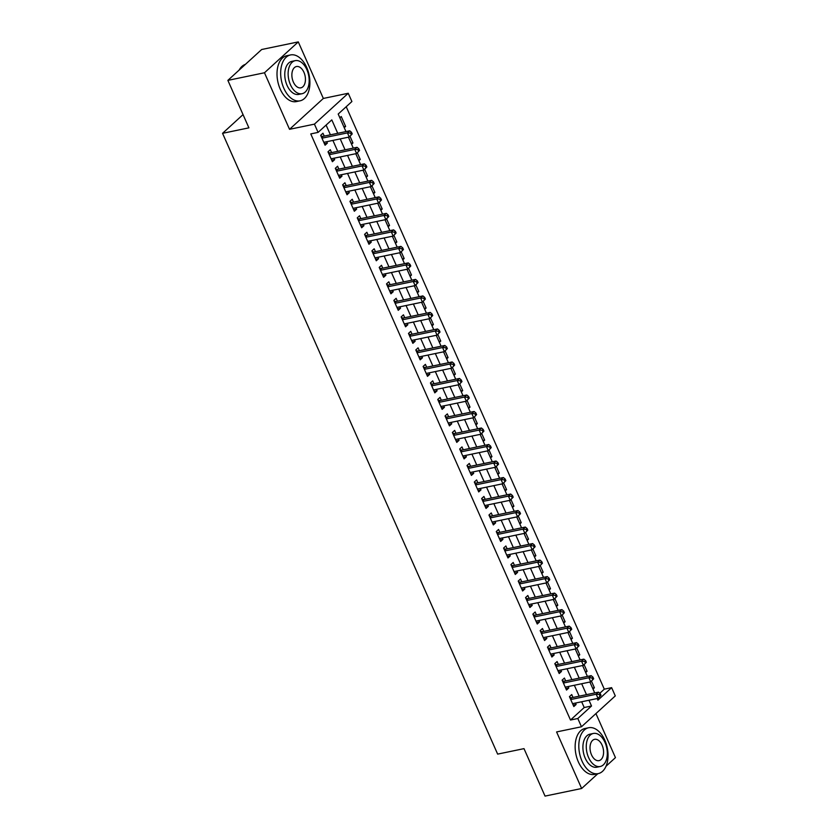 <?xml version="1.0" encoding="UTF-8"?>
<svg xmlns="http://www.w3.org/2000/svg" width="838" height="838" viewBox="0 0 838 838"><rect width="100%" height="100%" fill="white"/><g stroke="black" fill="none" stroke-linecap="round" stroke-linejoin="round"><path stroke-width="1.26" d="M599.819 693.267L604.303 689.171L611.625 687.652L615.291 695.907L581.478 726.766L577.822 718.512L591.523 706.005L588.978 700.254M606.073 766.194L615.448 757.625L595.933 713.578M581.478 726.766L556.589 731.941L581.645 788.495L545.035 796.1L524.001 748.638L497.646 754.116L222.552 133.326L248.907 127.847L227.873 80.375L261.676 49.505L298.286 41.9L264.473 72.77L289.539 129.314L314.428 124.139L348.241 93.269L351.897 101.534L338.196 114.041L345.968 131.587M289.539 129.314L323.342 98.444L298.286 41.9M323.342 98.444L348.241 93.269M604.303 689.171L346.209 106.73M581.645 788.495L597.85 773.694M227.873 80.375L264.473 72.77M573.003 697.457L571.726 694.566L569.442 696.65L573.831 706.56L576.115 704.475L575.486 703.061M565.692 680.948L564.414 678.057L562.12 680.142L566.519 690.051L568.803 687.967L568.174 686.552M558.37 664.44L557.092 661.549L554.808 663.633L559.197 673.532L561.481 671.448L560.852 670.033M551.058 647.921L549.78 645.04L547.497 647.125L551.886 657.023L554.169 654.939L553.541 653.525M543.736 631.412L542.458 628.521L540.175 630.605L544.564 640.515L546.847 638.43L546.219 637.016M536.425 614.903L535.147 612.012L532.863 614.097L537.252 624.006L539.536 621.922L538.907 620.508M529.103 598.395L527.825 595.504L525.541 597.588L529.93 607.498L532.214 605.413L531.585 603.999M521.791 581.886L520.513 578.995L518.23 581.08L522.619 590.989L524.902 588.905L524.274 587.49M514.48 565.367L513.191 562.487L510.908 564.571L515.297 574.47L517.58 572.385L516.962 570.971M507.158 548.859L505.88 545.967L503.596 548.062L507.985 557.961L510.269 555.877L509.64 554.463M499.846 532.35L498.558 529.459L496.274 531.543L500.663 541.453L502.947 539.368L502.329 537.954M492.524 515.841L491.246 512.95L488.963 515.035L493.352 524.944L495.635 522.86L495.007 521.446M485.212 499.333L483.924 496.442L481.641 498.526L486.03 508.436L488.324 506.351L487.695 504.937M477.89 482.824L476.613 479.933L474.329 482.018L478.718 491.927L481.002 489.842L480.373 488.418M470.579 466.305L469.301 463.424L467.007 465.509L471.406 475.408L473.69 473.323L473.061 471.909M463.257 449.797L461.979 446.905L459.695 449L464.084 458.899L466.368 456.815L465.739 455.401M455.945 433.288L454.667 430.397L452.373 432.481L456.773 442.391L459.056 440.306L458.428 438.892M448.623 416.779L447.345 413.888L445.062 415.973L449.451 425.882L451.734 423.798L451.106 422.383M441.312 400.271L440.034 397.38L437.75 399.464L442.139 409.373L444.423 407.289L443.794 405.875M433.99 383.762L432.712 380.871L430.428 382.956L434.817 392.865L437.101 390.78L436.472 389.356M426.678 367.243L425.4 364.362L423.117 366.447L427.506 376.346L429.789 374.261L429.161 372.847M419.367 350.734L418.078 347.843L415.795 349.938L420.184 359.837L422.467 357.753L421.849 356.339M412.045 334.226L410.767 331.335L408.483 333.419L412.872 343.329L415.156 341.244L414.527 339.83M404.733 317.717L403.445 314.826L401.161 316.911L405.55 326.82L407.834 324.735L407.216 323.321M397.411 301.209L396.133 298.318L393.85 300.402L398.239 310.311L400.522 308.227L399.894 306.813M390.099 284.7L388.811 281.809L386.528 283.893L390.917 293.803L393.211 291.708L392.582 290.294M382.777 268.181L381.5 265.3L379.216 267.385L383.605 277.284L385.889 275.199L385.26 273.785M375.466 251.672L374.177 248.781L371.894 250.876L376.283 260.775L378.577 258.691L377.948 257.276M368.144 235.164L366.866 232.273L364.582 234.357L368.971 244.267L371.255 242.182L370.626 240.768M360.832 218.655L359.554 215.764L357.26 217.849L361.66 227.758L363.943 225.673L363.315 224.259M353.51 202.147L352.232 199.255L349.949 201.34L354.338 211.249L356.621 209.165L355.993 207.751M346.199 185.638L344.921 182.747L342.637 184.831L347.026 194.741L349.31 192.646L348.681 191.232M338.877 169.119L337.599 166.238L335.315 168.323L339.704 178.222L341.988 176.137L341.359 174.723M331.565 152.61L330.287 149.719L328.004 151.814L332.393 161.713L334.676 159.629L334.048 158.214M343.842 126.81L345.633 126.433L341.244 116.524L339.851 117.802M351.164 143.319L352.945 142.942L350.022 136.332M358.475 159.828L360.267 159.461L357.334 152.851M365.797 176.336L367.578 175.97L364.656 169.36M373.109 192.845L374.9 192.478L371.967 185.868M380.431 209.353L382.212 208.987L379.289 202.377M387.743 225.872L389.534 225.495L386.601 218.886M395.065 242.381L396.845 242.004L393.923 235.394M402.376 258.89L404.167 258.523L401.234 251.913M409.698 275.398L411.479 275.032L408.556 268.422M417.01 291.907L418.801 291.54L415.868 284.93M424.332 308.415L426.113 308.049L423.19 301.439M431.643 324.935L433.435 324.557L430.502 317.948M438.955 341.443L440.746 341.066L437.813 334.456M446.277 357.952L448.058 357.585L445.135 350.975M453.588 374.46L455.38 374.094L452.447 367.484M460.91 390.969L462.691 390.602L459.769 383.993M468.222 407.478L470.013 407.111L467.08 400.501M475.544 423.997L477.325 423.619L474.402 417.01M482.856 440.505L484.647 440.128L481.714 433.518M490.178 457.014L491.958 456.647L489.036 450.037M497.489 473.522L499.28 473.156L496.347 466.546M504.811 490.031L506.592 489.664L503.669 483.055M512.123 506.55L513.914 506.173L510.981 499.563M519.445 523.059L521.226 522.682L518.303 516.072M526.756 539.567L528.548 539.19L525.615 532.58M534.078 556.076L535.859 555.709L532.926 549.1M541.39 572.584L543.181 572.218L540.248 565.608M548.701 589.093L550.493 588.726L547.56 582.117M556.023 605.612L557.804 605.235L554.882 598.625M563.335 622.121L565.126 621.744L562.193 615.134M570.657 638.629L572.438 638.252L569.515 631.643M577.969 655.138L579.76 654.771L576.827 648.162M585.291 671.647L587.071 671.28L584.149 664.67M344.24 127.701L345.633 126.433M351.562 144.209L352.945 142.942M358.874 160.728L360.267 159.461M366.196 177.237L367.578 175.97M373.507 193.746L374.9 192.478M380.829 210.254L382.212 208.987M388.141 226.763L389.534 225.495M395.463 243.271L396.845 242.004M402.774 259.79L404.167 258.523M410.096 276.299L411.479 275.032M417.408 292.808L418.801 291.54M424.73 309.316L426.113 308.049M432.041 325.825L433.435 324.557M439.353 342.333L440.746 341.066M446.675 358.853L448.058 357.585M453.987 375.361L455.38 374.094M461.309 391.87L462.691 390.602M468.62 408.378L470.013 407.111M475.942 424.887L477.325 423.619M483.254 441.396L484.647 440.128M490.576 457.915L491.958 456.647M497.887 474.423L499.28 473.156M505.209 490.932L506.592 489.664M512.521 507.44L513.914 506.173M519.843 523.949L521.226 522.682M527.154 540.458L528.548 539.19M534.466 556.977L535.859 555.709M541.788 573.485L543.181 572.218M549.1 589.994L550.493 588.726M556.422 606.503L557.804 605.235M563.733 623.011L565.126 621.744M571.055 639.52L572.438 638.252M578.367 656.039L579.76 654.771M585.689 672.547L587.071 671.28M593 689.056L594.393 687.789L591.46 681.179M337.735 133.294L331.796 119.886L318.084 132.394L310.762 133.912L570.5 720.031L584.201 707.523L581.656 701.773M579.173 696.169L574.344 685.264M571.862 679.66L567.022 668.755M564.54 663.151L559.711 652.247M557.228 646.643L552.389 635.738M549.906 630.134L545.077 619.219M542.595 613.625L537.755 602.711M535.273 597.106L530.444 586.202M527.961 580.598L523.132 569.693M520.649 564.089L515.81 553.185M513.327 547.581L508.498 536.676M506.016 531.072L501.176 520.157M498.694 514.563L493.865 503.648M491.382 498.044L486.543 487.14M484.06 481.536L479.231 470.631M476.749 465.027L471.909 454.123M469.427 448.519L464.598 437.614M462.115 432.01L457.276 421.095M454.793 415.501L449.964 404.586M447.482 398.982L442.642 388.078M440.16 382.474L435.331 371.569M432.848 365.965L428.019 355.061M425.536 349.456L420.697 338.552M418.214 332.948L413.385 322.033M410.903 316.439L406.063 305.524M403.581 299.92L398.752 289.016M396.269 283.412L391.43 272.507M388.947 266.903L384.118 255.999M381.636 250.394L376.796 239.49M374.314 233.886L369.485 222.971M367.002 217.377L362.163 206.462M359.68 200.858L354.851 189.954M352.369 184.35L347.529 173.445M345.046 167.841L340.218 156.936M337.735 151.332L332.906 140.428M330.423 134.824L326.097 125.082M324.243 136.102L322.965 133.211L320.682 135.295L325.071 145.204L327.354 143.12L326.736 141.706M243.041 114.607L222.552 133.326M570.5 720.031L577.822 718.512M318.084 132.394L314.428 124.139M597.211 698.546L597.923 700.159L611.625 687.652M348.451 137.191L353.28 148.096M355.762 153.7L360.602 164.604M363.084 170.208L367.913 181.123M370.396 186.727L375.235 197.632M377.718 203.236L382.547 214.14M385.03 219.745L389.869 230.649M392.352 236.253L397.181 247.158M399.663 252.762L404.492 263.677M406.985 269.27L411.814 280.185M414.297 285.789L419.126 296.694M421.608 302.298L426.448 313.203M428.93 318.807L433.759 329.711M436.242 335.315L441.081 346.22M443.564 351.824L448.393 362.739M450.875 368.332L455.715 379.247M458.197 384.851L463.026 395.756M465.509 401.36L470.348 412.265M472.831 417.869L477.66 428.773M480.143 434.377L484.982 445.282M487.465 450.886L492.294 461.801M494.776 467.395L499.616 478.309M502.098 483.914L506.927 494.818M509.41 500.422L514.239 511.327M516.721 516.931L521.561 527.835M524.043 533.439L528.872 544.344M531.355 549.948L536.194 560.863M538.677 566.457L543.506 577.372M545.988 582.976L550.828 593.88M553.31 599.484L558.139 610.389M560.622 615.993L565.461 626.897M567.944 632.501L572.773 643.406M575.256 649.01L580.095 659.925M582.578 665.519L587.407 676.434M589.889 682.038L594.729 692.942M586.495 694.65L581.666 683.745M579.184 678.141L574.344 667.237M571.862 661.632L567.033 650.717M564.55 645.124L559.711 634.209M557.228 628.605L552.399 617.7M549.917 612.096L545.077 601.192M542.595 595.588L537.766 584.683M535.283 579.079L530.444 568.174M527.961 562.57L523.132 551.655M520.649 546.062L515.82 535.147M513.338 529.543L508.498 518.638M506.016 513.034L501.187 502.13M498.704 496.525L493.865 485.621M491.382 480.017L486.553 469.112M484.071 463.508L479.231 452.593M476.749 447L471.92 436.085M469.437 430.481L464.598 419.576M462.115 413.972L457.286 403.068M454.804 397.463L449.964 386.559M447.482 380.955L442.653 370.05M440.17 364.446L435.331 353.531M432.848 347.938L428.019 337.023M425.536 331.419L420.707 320.514M418.225 314.91L413.385 304.005M410.903 298.401L406.074 287.497M403.591 281.893L398.752 270.988M396.269 265.384L391.44 254.469M388.958 248.876L384.118 237.961M381.636 232.356L376.807 221.452M374.324 215.848L369.485 204.943M367.002 199.339L362.173 188.435M359.691 182.831L354.851 171.926M352.369 166.322L347.54 155.407M345.057 149.813L340.218 138.899M584.201 707.523L591.523 706.005M324.421 143.727L327.354 143.12M592.602 688.155L594.393 687.789M331.733 160.236L334.676 159.629M339.055 176.755L341.988 176.137M346.366 193.264L349.31 192.646M353.688 209.772L356.621 209.165M361 226.281L363.943 225.673M368.322 242.79L371.255 242.182M375.634 259.298L378.577 258.691M382.956 275.817L385.889 275.199M390.267 292.326L393.211 291.708M397.579 308.834L400.522 308.227M404.901 325.343L407.834 324.735M412.212 341.852L415.156 341.244M419.534 358.36L422.467 357.753M426.846 374.879L429.789 374.261M434.168 391.388L437.101 390.78M441.479 407.897L444.423 407.289M448.801 424.405L451.734 423.798M456.113 440.914L459.056 440.306M463.435 457.422L466.368 456.815M470.747 473.941L473.69 473.323M478.069 490.45L481.002 489.842M485.38 506.959L488.324 506.351M492.692 523.467L495.635 522.86M500.014 539.976L502.947 539.368M507.325 556.484L510.269 555.877M514.647 573.003L517.58 572.385M521.959 589.512L524.902 588.905M529.281 606.021L532.214 605.413M536.592 622.529L539.536 621.922M543.914 639.038L546.847 638.43M551.226 655.557L554.169 654.939M558.548 672.066L561.481 671.448M565.86 688.574L568.803 687.967M573.182 705.083L576.115 704.475M352.222 133.923L351.499 132.278L350.577 133.106L351.311 134.761L352.222 133.923L349.268 137.023L323.793 142.313M351.311 134.761L349.268 137.023L347.445 132.896L349.729 130.812L323.08 136.343A1.875 1.404 -132.4 0 1 322.473 136.343L321.017 136.039M321.96 138.186L347.445 132.896L350.577 133.106M351.499 132.278L349.729 130.812M245.408 64.369A23.433 14.131 78.3 0 0 239.134 70.088M306.708 67.459A23.433 14.131 78.3 0 0 290.514 54.941A23.433 14.131 78.3 0 0 283.862 88.315A23.433 14.131 78.3 0 0 300.056 100.822A23.433 14.131 78.3 0 0 306.708 67.459M290.514 54.941L286.858 55.706A23.433 14.131 78.3 0 0 280.206 89.069A23.433 14.131 78.3 0 0 296.39 101.587L300.056 100.822M302.089 93.699L298.716 94.401A16.875 10.171 -101.7 0 1 287.067 85.392A16.875 10.171 -101.7 0 1 291.854 61.363L295.217 60.661A16.875 10.171 78.3 0 0 290.43 84.69A16.875 10.171 78.3 0 0 302.089 93.699A16.875 10.171 78.3 0 0 306.876 69.68A16.875 10.171 78.3 0 0 295.217 60.661M293.352 82.019A10.873 6.557 78.3 0 0 300.863 87.833A10.873 6.557 78.3 0 0 303.953 72.34A10.873 6.557 78.3 0 0 296.443 66.537A10.873 6.557 78.3 0 0 293.352 82.019M604.847 740.258A23.433 14.131 78.3 0 0 588.664 727.74A23.433 14.131 78.3 0 0 582.012 761.114A23.433 14.131 78.3 0 0 598.196 773.621A23.433 14.131 78.3 0 0 604.847 740.258M588.664 727.74L584.997 728.494A23.433 14.131 78.3 0 0 578.346 761.868A23.433 14.131 78.3 0 0 594.54 774.385L598.196 773.621M600.228 766.498L596.865 767.199A16.875 10.171 -101.7 0 1 585.207 758.191A16.875 10.171 -101.7 0 1 589.994 734.161L593.367 733.46A16.875 10.171 78.3 0 0 588.569 757.489A16.875 10.171 78.3 0 0 600.228 766.498A16.875 10.171 78.3 0 0 605.026 742.478A16.875 10.171 78.3 0 0 593.367 733.46M591.502 754.818A10.873 6.557 78.3 0 0 599.013 760.632A10.873 6.557 78.3 0 0 602.093 745.139A10.873 6.557 78.3 0 0 594.582 739.336A10.873 6.557 78.3 0 0 591.502 754.818M359.544 150.431L358.811 148.787L357.899 149.625L358.633 151.269L359.544 150.431L356.59 153.532L331.104 158.822M358.633 151.269L356.59 153.532L354.757 149.405L357.04 147.32L330.392 152.862A1.875 1.404 -132.4 0 1 329.795 152.851L328.328 152.547M329.282 154.695L354.757 149.405L357.899 149.625M358.811 148.787L357.04 147.32M366.855 166.951L366.122 165.296L365.211 166.133L365.944 167.778L366.855 166.951L363.901 170.041L338.426 175.341M365.944 167.778L363.901 170.041L362.079 165.914L364.362 163.829L337.714 169.37A1.875 1.404 -132.4 0 1 337.106 169.36L335.64 169.056M336.593 171.214L362.079 165.914L365.211 166.133M366.122 165.296L364.362 163.829M374.177 183.459L373.444 181.804L372.533 182.642L373.266 184.287L374.177 183.459L371.224 186.549L345.738 191.85M373.266 184.287L371.224 186.549L369.39 182.422L371.674 180.338L345.026 185.879A1.875 1.404 -132.4 0 1 344.428 185.868L342.962 185.575M343.915 187.722L369.39 182.422L372.533 182.642M373.444 181.804L371.674 180.338M381.489 199.968L380.756 198.313L379.844 199.151L380.578 200.806L381.489 199.968L378.535 203.058L353.06 208.358M380.578 200.806L378.535 203.058L376.712 198.931L378.996 196.846L352.348 202.387A1.875 1.404 -132.4 0 1 351.74 202.377L350.274 202.084M351.227 204.231L376.712 198.931L379.844 199.151M380.756 198.313L378.996 196.846M388.811 216.476L388.078 214.832L387.166 215.659L387.889 217.314L388.811 216.476L385.857 219.577L360.371 224.867M387.889 217.314L385.857 219.577L384.024 215.439L386.308 213.355L359.659 218.896A1.875 1.404 -132.4 0 1 359.062 218.896L357.596 218.592M358.549 220.74L384.024 215.439L387.166 215.659M388.078 214.832L386.308 213.355M396.123 232.985L395.389 231.34L394.478 232.168L395.211 233.823L396.123 232.985L393.169 236.086L367.693 241.375M395.211 233.823L393.169 236.086L391.346 231.958L393.63 229.874L366.971 235.405A1.875 1.404 -132.4 0 1 366.374 235.405L364.907 235.101M365.86 237.248L391.346 231.958L394.478 232.168M395.389 231.34L393.63 229.874M403.445 249.504L402.711 247.849L401.8 248.687L402.523 250.332L403.445 249.504L400.491 252.594L375.005 257.884M402.523 250.332L400.491 252.594L398.658 248.467L400.941 246.382L374.293 251.924A1.875 1.404 -132.4 0 1 373.696 251.913L372.229 251.61M373.182 253.757L398.658 248.467L401.8 248.687M402.711 247.849L400.941 246.382M410.756 266.013L410.023 264.358L409.112 265.196L409.845 266.84L410.756 266.013L407.802 269.103L382.327 274.403M409.845 266.84L407.802 269.103L405.969 264.976L408.263 262.891L381.604 268.432A1.875 1.404 -132.4 0 1 381.007 268.422L379.541 268.129M380.494 270.276L405.969 264.976L409.112 265.196M410.023 264.358L408.263 262.891M418.078 282.521L417.345 280.866L416.423 281.704L417.156 283.349L418.078 282.521L415.124 285.611L389.639 290.912M417.156 283.349L415.124 285.611L413.291 281.484L415.575 279.4L388.926 284.941A1.875 1.404 -132.4 0 1 388.329 284.93L386.863 284.637M387.816 286.785L413.291 281.484L416.423 281.704M417.345 280.866L415.575 279.4M425.39 299.03L424.656 297.375L423.745 298.213L424.478 299.868L425.39 299.03L422.436 302.12L396.961 307.42M424.478 299.868L422.436 302.12L420.603 297.993L422.886 295.908L396.238 301.45A1.875 1.404 -132.4 0 1 395.641 301.439L394.174 301.146M395.127 303.293L420.603 297.993L423.745 298.213M424.656 297.375L422.886 295.908M432.701 315.538L431.979 313.894L431.057 314.721L431.79 316.376L432.701 315.538L429.747 318.639L404.272 323.929M431.79 316.376L429.747 318.639L427.925 314.501L430.208 312.417L403.56 317.958A1.875 1.404 -132.4 0 1 402.963 317.958L401.496 317.654M402.439 319.802L427.925 314.501L431.057 314.721M431.979 313.894L430.208 312.417M440.023 332.047L439.29 330.402L438.379 331.23L439.112 332.885L440.023 332.047L437.069 335.148L411.594 340.438M439.112 332.885L437.069 335.148L435.236 331.02L437.52 328.936L410.871 334.467A1.875 1.404 -132.4 0 1 410.274 334.467L408.808 334.163M409.761 336.31L435.236 331.02L438.379 331.23M439.29 330.402L437.52 328.936M447.335 348.566L446.612 346.911L445.69 347.749L446.424 349.394L447.335 348.566L444.381 351.656L418.906 356.946M446.424 349.394L444.381 351.656L442.558 347.529L444.842 345.445L418.193 350.986A1.875 1.404 -132.4 0 1 417.586 350.975L416.13 350.672M417.073 352.819L442.558 347.529L445.69 347.749M446.612 346.911L444.842 345.445M454.657 365.075L453.924 363.42L453.012 364.258L453.746 365.902L454.657 365.075L451.703 368.165L426.217 373.465M453.746 365.902L451.703 368.165L449.87 364.038L452.153 361.953L425.505 367.494A1.875 1.404 -132.4 0 1 424.908 367.484L423.441 367.191M424.395 369.338L449.87 364.038L453.012 364.258M453.924 363.42L452.153 361.953M461.968 381.583L461.235 379.928L460.324 380.766L461.057 382.411L461.968 381.583L459.015 384.673L433.539 389.974M461.057 382.411L459.015 384.673L457.192 380.546L459.475 378.462L432.827 384.003A1.875 1.404 -132.4 0 1 432.219 383.993L430.753 383.699M431.706 385.847L457.192 380.546L460.324 380.766M461.235 379.928L459.475 378.462M469.29 398.092L468.557 396.437L467.646 397.275L468.379 398.93L469.29 398.092L466.337 401.182L440.851 406.482M468.379 398.93L466.337 401.182L464.503 397.055L466.787 394.97L440.139 400.512A1.875 1.404 -132.4 0 1 439.541 400.501L438.075 400.208M439.028 402.355L464.503 397.055L467.646 397.275M468.557 396.437L466.787 394.97M476.602 414.601L475.869 412.956L474.957 413.783L475.691 415.439L476.602 414.601L473.648 417.701L448.173 422.991M475.691 415.439L473.648 417.701L471.825 413.574L474.109 411.479L447.461 417.02A1.875 1.404 -132.4 0 1 446.853 417.02L445.387 416.716M446.34 418.864L471.825 413.574L474.957 413.783M475.869 412.956L474.109 411.479M483.924 431.109L483.191 429.465L482.279 430.292L483.002 431.947L483.924 431.109L480.97 434.21L455.484 439.5M483.002 431.947L480.97 434.21L479.137 430.083L481.421 427.998L454.772 433.529A1.875 1.404 -132.4 0 1 454.175 433.529L452.709 433.225M453.662 435.372L479.137 430.083L482.279 430.292M483.191 429.465L481.421 427.998M491.236 447.628L490.502 445.973L489.591 446.811L490.324 448.456L491.236 447.628L488.282 450.718L462.806 456.008M490.324 448.456L488.282 450.718L486.459 446.591L488.743 444.507L462.084 450.048A1.875 1.404 -132.4 0 1 461.487 450.037L460.02 449.734M460.973 451.881L486.459 446.591L489.591 446.811M490.502 445.973L488.743 444.507M498.558 464.137L497.824 462.482L496.913 463.32L497.636 464.964L498.558 464.137L495.604 467.227L470.118 472.527M497.636 464.964L495.604 467.227L493.771 463.1L496.054 461.015L469.406 466.557A1.875 1.404 -132.4 0 1 468.809 466.546L467.342 466.253M468.295 468.4L493.771 463.1L496.913 463.32M497.824 462.482L496.054 461.015M505.869 480.645L505.136 478.99L504.225 479.828L504.958 481.483L505.869 480.645L502.915 483.736L477.44 489.036M504.958 481.483L502.915 483.736L501.082 479.608L503.376 477.524L476.717 483.065A1.875 1.404 -132.4 0 1 476.12 483.055L474.654 482.761M475.607 484.909L501.082 479.608L504.225 479.828M505.136 478.99L503.376 477.524M513.191 497.154L512.458 495.499L511.536 496.337L512.269 497.992L513.191 497.154L510.237 500.244L484.752 505.544M512.269 497.992L510.237 500.244L508.404 496.117L510.688 494.032L484.039 499.574A1.875 1.404 -132.4 0 1 483.442 499.574L481.976 499.27M482.929 501.417L508.404 496.117L511.536 496.337M512.458 495.499L510.688 494.032M520.503 513.663L519.769 512.018L518.858 512.846L519.591 514.501L520.503 513.663L517.549 516.763L492.074 522.053M519.591 514.501L517.549 516.763L515.716 512.636L517.999 510.541L491.351 516.082A1.875 1.404 -132.4 0 1 490.754 516.082L489.287 515.779M490.24 517.926L515.716 512.636L518.858 512.846M519.769 512.018L517.999 510.541M527.814 530.171L527.092 528.527L526.17 529.354L526.903 531.009L527.814 530.171L524.86 533.272L499.385 538.562M526.903 531.009L524.86 533.272L523.038 529.145L525.321 527.06L498.673 532.591A1.875 1.404 -132.4 0 1 498.076 532.591L496.609 532.287M497.563 534.435L523.038 529.145L526.17 529.354M527.092 528.527L525.321 527.06M535.136 546.69L534.403 545.035L533.492 545.873L534.225 547.518L535.136 546.69L532.182 549.78L506.707 555.07M534.225 547.518L532.182 549.78L530.349 545.653L532.633 543.569L505.984 549.11A1.875 1.404 -132.4 0 1 505.387 549.1L503.921 548.796M504.874 550.943L530.349 545.653L533.492 545.873M534.403 545.035L532.633 543.569M542.448 563.199L541.725 561.544L540.803 562.382L541.537 564.026L542.448 563.199L539.494 566.289L514.019 571.589M541.537 564.026L539.494 566.289L537.671 562.162L539.955 560.077L513.306 565.619A1.875 1.404 -132.4 0 1 512.699 565.608L511.243 565.315M512.186 567.462L537.671 562.162L540.803 562.382M541.725 561.544L539.955 560.077M549.77 579.707L549.037 578.052L548.125 578.89L548.859 580.545L549.77 579.707L546.816 582.798L521.341 588.098M548.859 580.545L546.816 582.798L544.983 578.67L547.266 576.586L520.618 582.127A1.875 1.404 -132.4 0 1 520.021 582.117L518.554 581.823M519.508 583.971L544.983 578.67L548.125 578.89M549.037 578.052L547.266 576.586M557.081 596.216L556.348 594.561L555.437 595.399L556.17 597.054L557.081 596.216L554.128 599.306L528.652 604.607M556.17 597.054L554.128 599.306L552.305 595.179L554.588 593.095L527.94 598.636A1.875 1.404 -132.4 0 1 527.332 598.636L525.866 598.332M526.819 600.479L552.305 595.179L555.437 595.399M556.348 594.561L554.588 593.095M564.403 612.725L563.67 611.08L562.759 611.908L563.492 613.563L564.403 612.725L561.45 615.825L535.964 621.115M563.492 613.563L561.45 615.825L559.616 611.698L561.9 609.603L535.252 615.144A1.875 1.404 -132.4 0 1 534.654 615.144L533.188 614.841M534.141 616.988L559.616 611.698L562.759 611.908M563.67 611.08L561.9 609.603M571.715 629.233L570.982 627.589L570.07 628.416L570.804 630.071L571.715 629.233L568.761 632.334L543.286 637.624M570.804 630.071L568.761 632.334L566.938 628.207L569.222 626.122L542.574 631.653A1.875 1.404 -132.4 0 1 541.966 631.653L540.5 631.349M541.453 633.497L566.938 628.207L570.07 628.416M570.982 627.589L569.222 626.122M579.037 645.752L578.304 644.097L577.392 644.935L578.115 646.58L579.037 645.752L576.083 648.842L550.597 654.132M578.115 646.58L576.083 648.842L574.25 644.715L576.534 642.631L549.885 648.172A1.875 1.404 -132.4 0 1 549.288 648.162L547.822 647.858M548.775 650.005L574.25 644.715L577.392 644.935M578.304 644.097L576.534 642.631M586.349 662.261L585.615 660.606L584.704 661.444L585.437 663.088L586.349 662.261L583.395 665.351L557.919 670.651M585.437 663.088L583.395 665.351L581.572 661.224L583.856 659.139L557.197 664.681A1.875 1.404 -132.4 0 1 556.6 664.67L555.133 664.377M556.086 666.524L581.572 661.224L584.704 661.444M585.615 660.606L583.856 659.139M593.671 678.77L592.937 677.114L592.026 677.952L592.749 679.608L593.671 678.77L590.717 681.86L565.231 687.16M592.749 679.608L590.717 681.86L588.884 677.733L591.167 675.648L564.519 681.189A1.875 1.404 -132.4 0 1 563.922 681.179L562.455 680.885M563.408 683.033L588.884 677.733L592.026 677.952M592.937 677.114L591.167 675.648M600.982 695.278L600.249 693.623L599.338 694.461L600.071 696.116L600.982 695.278L598.028 698.368L572.553 703.669M600.071 696.116L598.028 698.368L596.195 694.241L598.489 692.157L571.83 697.698A1.875 1.404 -132.4 0 1 571.233 697.698L569.767 697.394M570.72 699.541L596.195 694.241L599.338 694.461M600.249 693.623L598.489 692.157M321.53 137.202L322.473 136.343M321.708 137.6L323.08 136.343M328.842 153.721L329.795 152.851M329.02 154.108L330.392 152.862M336.164 170.229L337.106 169.36M336.331 170.617L337.714 169.37M343.475 186.738L344.428 185.868M343.653 187.136L345.026 185.879M350.797 203.246L351.74 202.377M350.965 203.644L352.348 202.387M358.109 219.755L359.062 218.896M358.287 220.153L359.659 218.896M365.431 236.264L366.374 235.405M365.598 236.662L366.971 235.405M372.742 252.783L373.696 251.913M372.92 253.17L374.293 251.924M380.064 269.291L381.007 268.422M380.232 269.679L381.604 268.432M387.376 285.8L388.329 284.93M387.554 286.198L388.926 284.941M394.688 302.309L395.641 301.439M394.866 302.707L396.238 301.45M402.01 318.817L402.963 317.958M402.188 319.215L403.56 317.958M409.321 335.326L410.274 334.467M409.499 335.724L410.871 334.467M416.643 351.845L417.586 350.975M416.821 352.232L418.193 350.986M423.955 368.353L424.908 367.484M424.133 368.741L425.505 367.494M431.277 384.862L432.219 383.993M431.444 385.26L432.827 384.003M438.588 401.371L439.541 400.501M438.766 401.769L440.139 400.512M445.91 417.879L446.853 417.02M446.078 418.277L447.461 417.02M453.222 434.398L454.175 433.529M453.4 434.786L454.772 433.529M460.544 450.907L461.487 450.037M460.711 451.294L462.084 450.048M467.855 467.415L468.809 466.546M468.033 467.803L469.406 466.557M475.177 483.924L476.12 483.055M475.345 484.322L476.717 483.065M482.489 500.433L483.442 499.574M482.667 500.831L484.039 499.574M489.811 516.941L490.754 516.082M489.979 517.339L491.351 516.082M497.123 533.46L498.076 532.591M497.301 533.848L498.673 532.591M504.434 549.969L505.387 549.1M504.612 550.356L505.984 549.11M511.756 566.478L512.699 565.608M511.934 566.865L513.306 565.619M519.068 582.986L520.021 582.117M519.246 583.384L520.618 582.127M526.39 599.495L527.332 598.636M526.557 599.893L527.94 598.636M533.701 616.003L534.654 615.144M533.879 616.401L535.252 615.144M541.023 632.522L541.966 631.653M541.191 632.91L542.574 631.653M548.335 649.031L549.288 648.162M548.513 649.419L549.885 648.172M555.657 665.54L556.6 664.67M555.824 665.927L557.197 664.681M562.968 682.048L563.922 681.179M563.146 682.446L564.519 681.189M570.29 698.557L571.233 697.698M570.458 698.955L571.83 697.698"/></g></svg>
